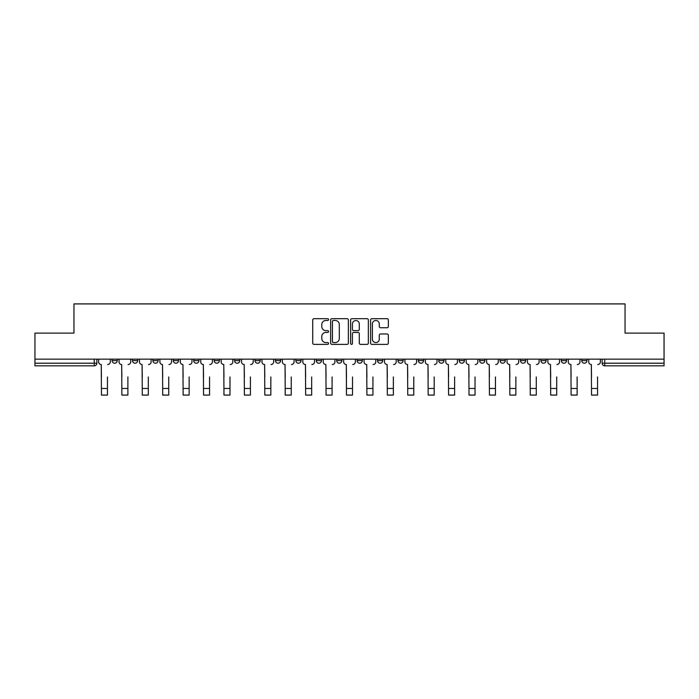 <?xml version="1.0" encoding="UTF-8"?>
<svg xmlns="http://www.w3.org/2000/svg" width="699" height="699" viewBox="0 0 699 699"><rect width="100%" height="100%" fill="white"/><g stroke="black" fill="none" stroke-linecap="round" stroke-linejoin="round"><path stroke-width="1.05" d="M328.556 319.583A0.9 0.9 0 0 0 327.656 318.683L314.008 318.683A1.284 1.284 0 0 0 312.724 319.967L312.724 343.095A1.284 1.284 0 0 0 314.008 344.38L327.656 344.38A0.9 0.9 0 0 0 328.556 343.48A0.9 0.9 0 0 0 327.656 342.58L325.891 342.58A4.115 4.115 0 0 1 321.776 338.473L321.776 336.542A4.115 4.115 0 0 1 325.891 332.436L327.656 332.436A0.9 0.9 0 0 0 328.556 331.536A0.9 0.9 0 0 0 327.656 330.636L325.891 330.636A4.115 4.115 0 0 1 321.776 326.52L321.776 324.598A4.115 4.115 0 0 1 325.891 320.483L327.656 320.483A0.9 0.9 0 0 0 328.556 319.583M520.458 360.597L520.458 359.155L520.458 360.597A2.621 2.621 0 0 0 523.07 363.209A2.621 2.621 0 0 1 520.458 360.597L525.692 360.597A2.621 2.621 0 0 1 523.07 363.209A2.621 2.621 0 0 0 525.692 360.597L525.692 359.155L525.692 360.597M336.673 359.155L336.673 360.597L341.907 360.597A2.621 2.621 0 0 1 339.286 363.209A2.621 2.621 0 0 1 336.673 360.597L336.673 359.155M275.415 359.155L275.415 360.597L280.649 360.597A2.621 2.621 0 0 1 278.027 363.209A2.621 2.621 0 0 1 275.415 360.597L275.415 359.155M234.567 359.155L234.567 360.597L239.809 360.597A2.621 2.621 0 0 1 237.188 363.209A2.621 2.621 0 0 1 234.567 360.597L234.567 359.155M214.147 359.155L214.147 360.597L219.39 360.597A2.621 2.621 0 0 1 216.769 363.209A2.621 2.621 0 0 1 214.147 360.597L214.147 359.155M173.308 359.155L173.308 360.597L178.542 360.597A2.621 2.621 0 0 1 175.93 363.209A2.621 2.621 0 0 1 173.308 360.597L173.308 359.155M387.054 327.744A1.284 1.284 0 0 0 388.338 326.459L388.338 319.967A1.284 1.284 0 0 0 387.054 318.683L371.885 318.683A1.284 1.284 0 0 0 370.601 319.967L370.601 343.095A1.284 1.284 0 0 0 371.885 344.38L387.054 344.38A1.284 1.284 0 0 0 388.338 343.095L388.338 335.258A1.284 1.284 0 0 0 387.054 333.973L380.562 333.973A1.284 1.284 0 0 0 379.277 335.258L379.277 339.146A3.434 3.434 0 0 1 375.844 342.58A3.434 3.434 0 0 1 372.401 339.146L372.401 323.925A3.434 3.434 0 0 1 375.844 320.483A3.434 3.434 0 0 1 379.277 323.925L379.277 326.459A1.284 1.284 0 0 0 380.562 327.744L387.054 327.744M34.95 359.155L34.95 333.108L73.954 333.108L73.954 303.916L625.046 303.916L625.046 333.108L664.05 333.108L664.05 359.155L34.95 359.155L34.95 363.209L96.864 363.209L96.864 359.155L96.864 363.209A2.621 2.621 0 0 1 94.251 365.83L34.95 365.83L34.95 363.209M348.373 319.967A1.284 1.284 0 0 0 347.088 318.683L331.929 318.683A1.284 1.284 0 0 0 330.644 319.967L330.644 343.095A1.284 1.284 0 0 0 331.929 344.38L347.088 344.38A1.284 1.284 0 0 0 348.373 343.095L348.373 319.967M351.912 318.683L367.071 318.683A1.284 1.284 0 0 1 368.356 319.967L368.356 343.095A1.284 1.284 0 0 1 367.071 344.38L360.579 344.38A1.284 1.284 0 0 1 359.295 343.095L359.295 333.72A1.284 1.284 0 0 0 358.01 332.436L353.711 332.436A1.284 1.284 0 0 0 352.427 333.72L352.427 343.48A0.9 0.9 0 0 1 351.527 344.38A0.9 0.9 0 0 1 350.627 343.48L350.627 319.967A1.284 1.284 0 0 1 351.912 318.683M602.136 359.155L602.136 363.209L664.05 363.209L664.05 365.83L604.749 365.83A2.621 2.621 0 0 1 602.136 363.209M664.05 359.155L664.05 363.209M581.717 359.155L581.717 360.597L586.95 360.597L586.95 359.155L586.95 360.597A2.621 2.621 0 0 1 584.329 363.209A2.621 2.621 0 0 1 581.717 360.597A2.621 2.621 0 0 0 584.329 363.209M566.531 359.155L566.531 360.597A2.621 2.621 0 0 1 563.91 363.209A2.621 2.621 0 0 1 561.297 360.597L566.531 360.597M561.297 359.155L561.297 360.597M540.877 359.155L540.877 360.597L546.111 360.597L546.111 359.155L546.111 360.597A2.621 2.621 0 0 1 543.49 363.209A2.621 2.621 0 0 1 540.877 360.597A2.621 2.621 0 0 0 543.49 363.209M500.03 359.155L500.03 360.597L505.272 360.597L505.272 359.155L505.272 360.597A2.621 2.621 0 0 1 502.651 363.209A2.621 2.621 0 0 1 500.03 360.597A2.621 2.621 0 0 0 502.651 363.209M484.853 360.597L484.853 359.155L484.853 360.597A2.621 2.621 0 0 1 482.231 363.209A2.621 2.621 0 0 1 479.61 360.597L484.853 360.597A2.621 2.621 0 0 1 482.231 363.209M479.61 359.155L479.61 360.597M464.433 359.155L464.433 360.597A2.621 2.621 0 0 1 461.812 363.209A2.621 2.621 0 0 1 459.191 360.597L464.433 360.597A2.621 2.621 0 0 1 461.812 363.209M459.191 359.155L459.191 360.597M444.005 359.155L444.005 360.597A2.621 2.621 0 0 1 441.392 363.209A2.621 2.621 0 0 1 438.771 360.597L444.005 360.597M438.771 359.155L438.771 360.597M423.585 359.155L423.585 360.597A2.621 2.621 0 0 1 420.973 363.209A2.621 2.621 0 0 1 418.352 360.597L423.585 360.597M418.352 359.155L418.352 360.597M403.166 359.155L403.166 360.597A2.621 2.621 0 0 1 400.553 363.209A2.621 2.621 0 0 1 397.932 360.597L403.166 360.597M397.932 359.155L397.932 360.597M382.746 359.155L382.746 360.597A2.621 2.621 0 0 1 380.134 363.209A2.621 2.621 0 0 1 377.512 360.597A2.621 2.621 0 0 0 380.134 363.209M377.512 359.155L377.512 360.597L382.746 360.597M362.327 359.155L362.327 360.597A2.621 2.621 0 0 1 359.714 363.209A2.621 2.621 0 0 1 357.093 360.597A2.621 2.621 0 0 0 359.714 363.209M357.093 359.155L357.093 360.597L362.327 360.597M341.907 359.155L341.907 360.597A2.621 2.621 0 0 1 339.286 363.209M321.488 359.155L321.488 360.597A2.621 2.621 0 0 1 318.866 363.209A2.621 2.621 0 0 1 316.254 360.597L321.488 360.597M316.254 359.155L316.254 360.597M301.068 359.155L301.068 360.597A2.621 2.621 0 0 1 298.447 363.209A2.621 2.621 0 0 1 295.834 360.597L301.068 360.597L301.068 359.155M295.834 359.155L295.834 360.597M280.649 359.155L280.649 360.597M260.229 359.155L260.229 360.597A2.621 2.621 0 0 1 257.608 363.209A2.621 2.621 0 0 1 254.995 360.597L260.229 360.597L260.229 359.155M254.995 359.155L254.995 360.597M239.809 359.155L239.809 360.597L239.809 359.155M219.39 360.597L219.39 359.155L219.39 360.597A2.621 2.621 0 0 1 216.769 363.209M198.97 359.155L198.97 360.597A2.621 2.621 0 0 1 196.349 363.209A2.621 2.621 0 0 1 193.728 360.597A2.621 2.621 0 0 0 196.349 363.209A2.621 2.621 0 0 0 198.97 360.597L198.97 359.155M193.728 359.155L193.728 360.597L198.97 360.597M178.542 359.155L178.542 360.597M158.123 359.155L158.123 360.597A2.621 2.621 0 0 1 155.51 363.209A2.621 2.621 0 0 1 152.889 360.597A2.621 2.621 0 0 0 155.51 363.209A2.621 2.621 0 0 0 158.123 360.597L152.889 360.597L152.889 359.155M132.469 359.155L132.469 360.597L137.703 360.597L137.703 359.155L137.703 360.597A2.621 2.621 0 0 1 135.09 363.209A2.621 2.621 0 0 1 132.469 360.597A2.621 2.621 0 0 0 135.09 363.209M112.05 359.155L112.05 360.597L117.283 360.597L117.283 359.155L117.283 360.597A2.621 2.621 0 0 1 114.671 363.209A2.621 2.621 0 0 1 112.05 360.597A2.621 2.621 0 0 0 114.671 363.209M94.251 359.155L94.251 365.83A2.621 2.621 0 0 0 96.864 363.209M333.344 320.483A0.9 0.9 0 0 0 332.444 321.383L332.444 341.689A0.9 0.9 0 0 0 333.344 342.58L335.205 342.58A4.115 4.115 0 0 0 339.321 338.473L339.321 324.598A4.115 4.115 0 0 0 335.205 320.483L333.344 320.483M359.295 323.987A3.434 3.434 0 0 0 355.861 320.553A3.434 3.434 0 0 0 352.427 323.987L352.427 329.351A1.284 1.284 0 0 0 353.711 330.636L358.01 330.636A1.284 1.284 0 0 0 359.295 329.351L359.295 323.987M98.629 361.899L98.629 359.155L98.629 361.899A2.621 2.621 0 0 0 101.25 364.52L101.442 376.953M101.25 364.52L101.442 395.084L107.471 395.084L107.471 376.953M110.285 361.899L110.285 359.155L110.285 361.899A2.621 2.621 0 0 1 107.663 364.52M107.471 395.084L101.442 395.084M119.048 361.899L119.048 359.155L119.048 361.899A2.621 2.621 0 0 0 121.67 364.52L121.871 376.953M121.67 364.52L121.871 395.084L127.891 395.084L127.891 376.953M130.704 361.899L130.704 359.155L130.704 361.899A2.621 2.621 0 0 1 128.083 364.52M139.477 361.899L139.477 359.155L139.477 361.899A2.621 2.621 0 0 0 142.089 364.52L142.29 376.953M142.089 364.52L142.29 395.084L148.31 395.084L148.31 376.953M151.124 361.899L151.124 359.155L151.124 361.899A2.621 2.621 0 0 1 148.503 364.52M127.891 395.084L121.871 395.084M148.31 395.084L142.29 395.084M159.896 361.899L159.896 359.155L159.896 361.899A2.621 2.621 0 0 0 162.509 364.52L162.71 376.953M162.509 364.52L162.71 395.084L168.73 395.084L168.73 376.953M171.543 361.899L171.543 359.155L171.543 361.899A2.621 2.621 0 0 1 168.922 364.52M180.316 361.899L180.316 359.155L180.316 361.899A2.621 2.621 0 0 0 182.928 364.52L183.129 376.953M182.928 364.52L183.129 395.084L189.149 395.084L189.149 376.953M191.963 361.899L191.963 359.155L191.963 361.899A2.621 2.621 0 0 1 189.342 364.52M200.735 361.899L200.735 359.155L200.735 361.899A2.621 2.621 0 0 0 203.348 364.52L203.549 376.953M203.348 364.52L203.549 395.084L209.569 395.084L209.569 376.953M212.382 361.899L212.382 359.155L212.382 361.899A2.621 2.621 0 0 1 209.761 364.52M168.73 395.084L162.71 395.084M189.149 395.084L183.129 395.084M209.569 395.084L203.549 395.084M221.155 361.899L221.155 359.155L221.155 361.899A2.621 2.621 0 0 0 223.767 364.52L223.968 376.953M223.767 364.52L223.968 395.084L229.988 395.084L229.988 376.953M232.802 361.899L232.802 359.155L232.802 361.899A2.621 2.621 0 0 1 230.189 364.52M229.988 395.084L223.968 395.084M241.574 361.899L241.574 359.155L241.574 361.899A2.621 2.621 0 0 0 244.196 364.52L244.388 376.953M244.196 364.52L244.388 395.084L250.408 395.084L250.408 376.953M253.221 361.899L253.221 359.155L253.221 361.899A2.621 2.621 0 0 1 250.609 364.52M250.408 395.084L244.388 395.084M261.994 361.899L261.994 359.155L261.994 361.899A2.621 2.621 0 0 0 264.615 364.52L264.807 376.953M264.615 364.52L264.807 395.084L270.828 395.084L270.828 376.953M273.641 361.899L273.641 359.155L273.641 361.899A2.621 2.621 0 0 1 271.029 364.52M270.828 395.084L264.807 395.084M282.413 361.899L282.413 359.155L282.413 361.899A2.621 2.621 0 0 0 285.035 364.52L285.227 376.953M285.035 364.52L285.227 395.084L291.247 395.084L291.247 376.953M294.061 361.899L294.061 359.155L294.061 361.899A2.621 2.621 0 0 1 291.448 364.52M291.247 395.084L285.227 395.084M302.833 361.899L302.833 359.155L302.833 361.899A2.621 2.621 0 0 0 305.454 364.52L305.646 376.953M305.454 364.52L305.646 395.084L311.667 395.084L311.667 376.953M314.489 361.899L314.489 359.155L314.489 361.899A2.621 2.621 0 0 1 311.868 364.52M311.667 395.084L305.646 395.084M323.253 361.899L323.253 359.155L323.253 361.899A2.621 2.621 0 0 0 325.874 364.52L326.066 376.953M325.874 364.52L326.066 395.084L332.086 395.084L332.086 376.953M334.908 361.899L334.908 359.155L334.908 361.899A2.621 2.621 0 0 1 332.287 364.52M332.086 395.084L326.066 395.084M343.672 361.899L343.672 359.155L343.672 361.899A2.621 2.621 0 0 0 346.293 364.52L346.486 376.953M346.293 364.52L346.486 395.084L352.514 395.084L352.514 376.953M355.328 361.899L355.328 359.155L355.328 361.899A2.621 2.621 0 0 1 352.707 364.52M352.514 395.084L346.486 395.084M364.092 361.899L364.092 359.155L364.092 361.899A2.621 2.621 0 0 0 366.713 364.52L366.914 376.953M366.713 364.52L366.914 395.084L372.934 395.084L372.934 376.953M375.747 361.899L375.747 359.155L375.747 361.899A2.621 2.621 0 0 1 373.126 364.52M372.934 395.084L366.914 395.084M384.511 361.899L384.511 359.155L384.511 361.899A2.621 2.621 0 0 0 387.132 364.52L387.333 376.953M387.132 364.52L387.333 395.084L393.354 395.084L393.354 376.953M396.167 361.899L396.167 359.155L396.167 361.899A2.621 2.621 0 0 1 393.546 364.52M393.354 395.084L387.333 395.084M404.939 361.899L404.939 359.155L404.939 361.899A2.621 2.621 0 0 0 407.552 364.52L407.753 376.953M407.552 364.52L407.753 395.084L413.773 395.084L413.773 376.953M416.587 361.899L416.587 359.155L416.587 361.899A2.621 2.621 0 0 1 413.965 364.52M413.773 395.084L407.753 395.084M425.359 361.899L425.359 359.155L425.359 361.899A2.621 2.621 0 0 0 427.971 364.52L428.172 376.953M427.971 364.52L428.172 395.084L434.193 395.084L434.193 376.953M437.006 361.899L437.006 359.155L437.006 361.899A2.621 2.621 0 0 1 434.385 364.52M434.193 395.084L428.172 395.084M445.779 361.899L445.779 359.155L445.779 361.899A2.621 2.621 0 0 0 448.391 364.52L448.592 376.953M448.391 364.52L448.592 395.084L454.612 395.084L454.612 376.953M457.426 361.899L457.426 359.155L457.426 361.899A2.621 2.621 0 0 1 454.804 364.52M454.612 395.084L448.592 395.084M466.198 361.899L466.198 359.155L466.198 361.899A2.621 2.621 0 0 0 468.811 364.52L469.012 376.953M468.811 364.52L469.012 395.084L475.032 395.084L475.032 376.953M477.845 361.899L477.845 359.155L477.845 361.899A2.621 2.621 0 0 1 475.233 364.52M475.032 395.084L469.012 395.084M486.618 361.899L486.618 359.155L486.618 361.899A2.621 2.621 0 0 0 489.239 364.52L489.431 376.953M489.239 364.52L489.431 395.084L495.451 395.084L495.451 376.953M498.265 361.899L498.265 359.155L498.265 361.899A2.621 2.621 0 0 1 495.652 364.52M495.451 395.084L489.431 395.084M507.037 361.899L507.037 359.155L507.037 361.899A2.621 2.621 0 0 0 509.658 364.52L509.851 376.953M509.658 364.52L509.851 395.084L515.871 395.084L515.871 376.953M518.684 361.899L518.684 359.155L518.684 361.899A2.621 2.621 0 0 1 516.072 364.52M515.871 395.084L509.851 395.084M527.457 361.899L527.457 359.155L527.457 361.899A2.621 2.621 0 0 0 530.078 364.52L530.27 376.953M530.078 364.52L530.27 395.084L536.29 395.084L536.29 376.953M539.104 361.899L539.104 359.155L539.104 361.899A2.621 2.621 0 0 1 536.491 364.52M536.29 395.084L530.27 395.084M547.876 361.899L547.876 359.155L547.876 361.899A2.621 2.621 0 0 0 550.497 364.52L550.69 376.953M550.497 364.52L550.69 395.084L556.71 395.084L556.71 376.953M559.523 361.899L559.523 359.155L559.523 361.899A2.621 2.621 0 0 1 556.911 364.52M556.71 395.084L550.69 395.084M568.296 361.899L568.296 359.155L568.296 361.899A2.621 2.621 0 0 0 570.917 364.52L571.109 376.953M570.917 364.52L571.109 395.084L577.129 395.084L577.129 376.953M579.952 361.899L579.952 359.155L579.952 361.899A2.621 2.621 0 0 1 577.33 364.52M577.129 395.084L571.109 395.084M588.715 361.899L588.715 359.155L588.715 361.899A2.621 2.621 0 0 0 591.337 364.52L591.529 376.953M591.337 364.52L591.529 395.084L597.558 395.084L597.558 376.953M600.371 361.899L600.371 359.155L600.371 361.899A2.621 2.621 0 0 1 597.75 364.52M597.558 395.084L591.529 395.084M604.749 359.155L604.749 365.83M107.471 388.478L101.442 388.478M127.891 388.478L121.871 388.478M148.31 388.478L142.29 388.478M168.73 388.478L162.71 388.478M189.149 388.478L183.129 388.478M209.569 388.478L203.549 388.478M229.988 388.478L223.968 388.478M250.408 388.478L244.388 388.478M270.828 388.478L264.807 388.478M291.247 388.478L285.227 388.478M311.667 388.478L305.646 388.478M332.086 388.478L326.066 388.478M352.514 388.478L346.486 388.478M372.934 388.478L366.914 388.478M393.354 388.478L387.333 388.478M413.773 388.478L407.753 388.478M434.193 388.478L428.172 388.478M454.612 388.478L448.592 388.478M475.032 388.478L469.012 388.478M495.451 388.478L489.431 388.478M515.871 388.478L509.851 388.478M536.29 388.478L530.27 388.478M556.71 388.478L550.69 388.478M577.129 388.478L571.109 388.478M597.558 388.478L591.529 388.478"/></g></svg>
